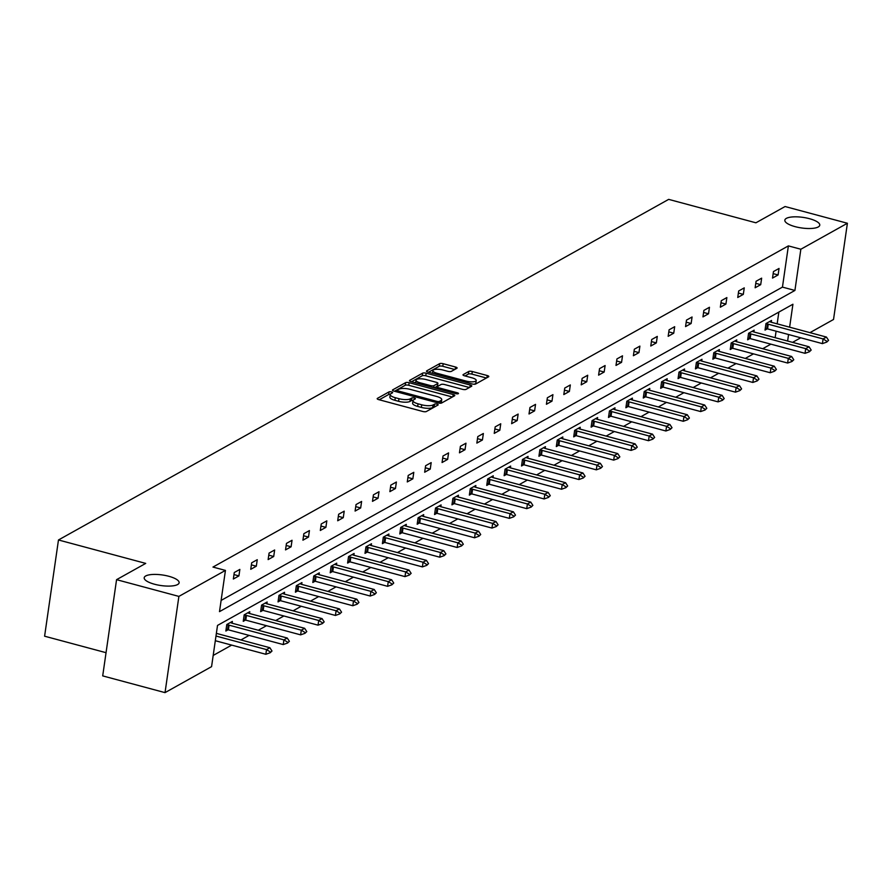 <?xml version="1.0" encoding="UTF-8"?>
<svg xmlns="http://www.w3.org/2000/svg" width="892" height="892" viewBox="0 0 892 892"><rect width="100%" height="100%" fill="white"/><g stroke="black" fill="none" stroke-linecap="round" stroke-linejoin="round"><path stroke-width="1.34" d="M795.162 226.657A17.639 5.33 8.2 0 0 819.759 225.185A17.639 5.33 8.2 0 0 809.434 218.685A17.639 5.33 8.2 0 0 784.837 220.157A17.639 5.33 8.2 0 0 795.162 226.657M154.528 584.238A17.639 5.33 8.2 0 0 179.125 582.766A17.639 5.33 8.2 0 0 168.8 576.277A17.639 5.33 8.2 0 0 144.203 577.737A17.639 5.33 8.2 0 0 154.528 584.238M391.532 391.923A1.895 0.569 8.2 0 0 389.046 391.889L377.416 398.378A2.709 0.814 8.2 0 0 377.193 398.657A2.709 0.814 8.2 0 0 378.777 399.649L422.819 411.48A2.709 0.814 8.2 0 0 426.365 411.524L437.994 405.035A1.895 0.569 8.2 0 0 438.15 404.845A1.895 0.569 8.2 0 0 437.047 404.143A1.895 0.569 8.2 0 0 434.56 404.109L433.055 404.957A8.664 2.62 8.2 0 1 421.726 404.801L418.058 403.82A8.664 2.62 8.2 0 1 412.985 400.631A8.664 2.62 8.2 0 1 413.732 399.761L415.237 398.925A1.895 0.569 8.2 0 0 415.393 398.735A1.895 0.569 8.2 0 0 414.289 398.033A1.895 0.569 8.2 0 0 411.803 397.999L410.298 398.847A8.664 2.62 8.2 0 1 398.969 398.691L395.301 397.709A8.664 2.62 8.2 0 1 390.228 394.52A8.664 2.62 8.2 0 1 390.964 393.651L392.469 392.815A1.895 0.569 8.2 0 0 392.636 392.625A1.895 0.569 8.2 0 0 391.532 391.923M390.272 394.364A1.895 0.569 8.2 0 0 388.678 394.498L379.223 399.772M435.274 406.54A1.895 0.569 8.2 0 0 434.192 406.707L432.687 407.555L433.055 404.957M413.029 400.475A1.895 0.569 8.2 0 0 411.435 400.597L409.93 401.445L410.298 398.847M456.882 368.285A2.709 0.814 8.2 0 0 457.117 368.017A2.709 0.814 8.2 0 0 455.533 367.025L443.179 363.702A2.709 0.814 8.2 0 0 439.633 363.657L426.722 370.86A2.709 0.814 8.2 0 0 426.488 371.139A2.709 0.814 8.2 0 0 428.071 372.131L472.124 383.961A2.709 0.814 8.2 0 0 475.659 384.006L488.582 376.792A2.709 0.814 8.2 0 0 488.805 376.524A2.709 0.814 8.2 0 0 487.222 375.532L472.292 371.518A2.709 0.814 8.2 0 0 468.757 371.473L463.227 374.562A2.709 0.814 8.2 0 0 462.993 374.83A2.709 0.814 8.2 0 0 464.587 375.822L471.98 377.818A7.236 2.185 8.2 0 1 476.216 380.483A7.236 2.185 8.2 0 1 466.126 381.085L437.136 373.302A7.236 2.185 8.2 0 1 432.899 370.626A7.236 2.185 8.2 0 1 442.99 370.024L447.817 371.328A2.709 0.814 8.2 0 0 451.363 371.373L456.882 368.285M789.621 327.186L792.921 304.239L217.514 625.426L211.571 666.647L165.031 692.627L102.703 675.891L116.562 579.666L145.719 563.398L58.471 539.972L668.666 199.373L755.914 222.799L785.072 206.531L847.4 223.256L833.529 319.481L809.958 332.649M116.562 579.666L178.891 596.402L225.442 570.412L219.499 611.633L794.917 290.457L800.849 249.236L847.4 223.256M221.116 600.428L782.451 287.113L788.383 245.891L212.976 567.067L225.442 570.412M788.383 245.891L800.849 249.236M409.138 382.701A2.709 0.814 8.2 0 0 405.604 382.657L392.692 389.86A2.709 0.814 8.2 0 0 392.458 390.127A2.709 0.814 8.2 0 0 394.041 391.131L438.083 402.95A2.709 0.814 8.2 0 0 441.629 403.006L454.541 395.792A2.709 0.814 8.2 0 0 454.775 395.524A2.709 0.814 8.2 0 0 453.192 394.52L409.138 382.701L408.77 385.299A2.709 0.814 8.2 0 0 405.224 385.255L394.487 391.253M409.707 380.36L422.618 373.157A2.709 0.814 8.2 0 1 426.164 373.202L470.207 385.021A2.709 0.814 8.2 0 1 471.79 386.024A2.709 0.814 8.2 0 1 471.556 386.292L466.037 389.38A2.709 0.814 8.2 0 1 462.491 389.336L444.629 384.541A2.709 0.814 8.2 0 0 441.083 384.485L437.415 386.537A2.709 0.814 8.2 0 0 437.192 386.805A2.709 0.814 8.2 0 0 438.775 387.808L457.373 392.792A1.895 0.569 8.2 0 1 458.477 393.495A1.895 0.569 8.2 0 1 455.834 393.651L411.056 381.631A2.709 0.814 8.2 0 1 409.473 380.639A2.709 0.814 8.2 0 1 409.707 380.36L409.618 380.962M165.031 692.627L178.891 596.402M58.471 539.972L44.6 636.197L106.048 652.688M753.885 331.958L754.153 330.174L748.578 333.285L747.641 339.785L749.893 338.525M719.108 351.381L719.365 349.586L713.79 352.697L712.853 359.197L715.105 357.948M684.32 370.793L684.577 369.009L679.002 372.12L678.065 378.621L680.317 377.361M649.532 390.217L649.789 388.421L644.214 391.532L643.277 398.033L645.529 396.773M614.744 409.629L615.001 407.834L609.437 410.944L608.489 417.456L610.741 416.196M579.967 429.041L580.224 427.257L574.649 430.368L573.712 436.868L575.964 435.608M545.179 448.464L545.436 446.669L539.861 449.78L538.924 456.28L541.176 455.031M510.391 467.876L510.648 466.081L505.073 469.203L504.136 475.704L506.388 474.444M475.603 487.288L475.86 485.504L470.285 488.615L469.348 495.116L471.6 493.856M440.815 506.712L441.083 504.917L435.508 508.027L434.571 514.528L436.812 513.279M406.038 526.124L406.295 524.34L400.72 527.451L399.783 533.951L402.036 532.691M371.25 545.547L371.507 543.752L365.932 546.863L364.995 553.363L367.248 552.103M336.462 564.959L336.719 563.164L331.144 566.275L330.207 572.787L332.46 571.527M301.674 584.371L301.931 582.587L296.356 585.698L295.419 592.199L297.672 590.939M266.898 603.795L267.154 602L261.579 605.111L260.642 611.611L262.895 610.362M232.11 623.207L232.366 621.412L226.791 624.523L225.854 631.034L228.107 629.774M213.188 655.442L231.697 645.106M240.918 639.954L249.091 635.405M258.312 630.254L266.485 625.693M275.706 620.542L283.868 615.982M293.1 610.83L301.262 606.27M310.494 601.13L318.656 596.57M327.888 591.418L336.05 586.858M345.282 581.707L353.444 577.146M362.665 572.006L370.838 567.446M380.059 562.294L388.232 557.734M397.453 552.583L405.626 548.023M414.847 542.871L423.02 538.322M432.241 533.171L440.403 528.61M449.635 523.459L457.797 518.899M467.029 513.747L475.191 509.198M484.423 504.047L492.585 499.487M501.817 494.335L509.979 489.775M519.211 484.624L527.373 480.074M536.594 474.923L544.767 470.363M553.988 465.211L562.161 460.651M571.382 455.5L579.555 450.951M588.776 445.799L596.938 441.239M606.17 436.088L614.332 431.527M623.564 426.376L631.726 421.816M640.958 416.675L649.12 412.115M658.352 406.964L666.514 402.403M675.746 397.252L683.908 392.692M693.129 387.552L701.302 382.991M710.523 377.84L718.696 373.28M727.917 368.128L736.09 363.568M745.311 358.417L753.472 353.868M762.705 348.716L770.866 344.156M775.159 337.678L776.096 331.177M777.155 323.841L778.85 312.1M249.504 613.495L249.76 611.711L244.185 614.822L243.248 621.323L245.501 620.063M284.28 594.083L284.548 592.288L278.973 595.399L278.036 601.91L280.278 600.651M319.068 574.671L319.325 572.876L313.75 575.987L312.813 582.487L315.066 581.227M353.856 555.248L354.113 553.464L348.538 556.575L347.601 563.075L349.854 561.815M388.644 535.836L388.901 534.04L383.326 537.151L382.389 543.652L384.642 542.403M423.432 516.412L423.689 514.628L418.114 517.739L417.177 524.24L419.43 522.98M458.209 497L458.466 495.216L452.891 498.327L451.954 504.827L454.206 503.567M492.997 477.588L493.254 475.793L487.679 478.904L486.742 485.404L488.994 484.155M527.785 458.165L528.042 456.381L522.467 459.492L521.53 465.992L523.782 464.732M562.573 438.752L562.83 436.957L557.255 440.079L556.318 446.58L558.57 445.32M597.35 419.34L597.618 417.545L592.043 420.656L591.106 427.156L593.358 425.908M632.138 399.917L632.395 398.133L626.82 401.244L625.883 407.744L628.135 406.484M666.926 380.505L667.183 378.71L661.608 381.821L660.671 388.332L662.923 387.072M701.714 361.093L701.971 359.298L696.396 362.408L695.459 368.909L697.711 367.649M736.502 341.669L736.759 339.885L731.184 342.996L730.247 349.497L732.499 348.237M771.279 322.257L771.535 320.462L765.972 323.573L765.024 330.073L767.276 328.825M800.726 337.789L792.564 342.35M787.625 341.023L788.561 334.533M782.451 287.113L794.917 290.457M778.103 274.948L772.528 278.07L773.464 271.558L779.039 268.447L778.103 274.948L773.163 273.632M760.709 284.66L755.134 287.77L756.07 281.27L761.645 278.159L760.709 284.66L755.769 283.333M743.315 294.371L737.74 297.482L738.676 290.982L744.251 287.871L743.315 294.371L738.375 293.044M725.921 304.072L720.346 307.194L721.282 300.682L726.857 297.571L725.921 304.072L720.981 302.756M708.527 313.783L702.952 316.894L703.888 310.394L709.463 307.283L708.527 313.783L703.587 312.456M691.133 323.495L685.558 326.606L686.494 320.105L692.069 316.995L691.133 323.495L686.204 322.168M673.739 333.207L668.164 336.317L669.1 329.817L674.675 326.695L673.739 333.207L668.81 331.88M656.345 342.907L650.77 346.018L651.717 339.517L657.281 336.407L656.345 342.907L651.416 341.58M638.962 352.619L633.387 355.73L634.323 349.229L639.899 346.118L638.962 352.619L634.022 351.292M621.568 362.33L615.993 365.441L616.929 358.941L622.504 355.819L621.568 362.33L616.628 361.004M604.174 372.031L598.599 375.142L599.536 368.641L605.111 365.53L604.174 372.031L599.234 370.704M586.78 381.743L581.205 384.853L582.142 378.353L587.716 375.242L586.78 381.743L581.84 380.416M569.386 391.454L563.811 394.565L564.747 388.065L570.322 384.954L569.386 391.454L564.446 390.127M551.992 401.155L546.417 404.266L547.353 397.765L552.928 394.654L551.992 401.155L547.052 399.839M534.598 410.866L529.023 413.977L529.96 407.477L535.534 404.366L534.598 410.866L529.67 409.54M517.204 420.578L511.629 423.689L512.565 417.188L518.14 414.078L517.204 420.578L512.276 419.251M499.81 430.278L494.235 433.389L495.172 426.889L500.747 423.778L499.81 430.278L494.882 428.963M482.427 439.99L476.852 443.101L477.789 436.601L483.364 433.49L482.427 439.99L477.488 438.663M465.033 449.702L459.458 452.813L460.395 446.312L465.97 443.201L465.033 449.702L460.094 448.375M447.639 459.402L442.064 462.524L443.001 456.013L448.576 452.902L447.639 459.402L442.7 458.087M430.245 469.114L424.67 472.225L425.607 465.724L431.182 462.613L430.245 469.114L425.306 467.787M412.851 478.826L407.276 481.936L408.213 475.436L413.788 472.325L412.851 478.826L407.912 477.499M395.457 488.526L389.882 491.648L390.819 485.137L396.394 482.026L395.457 488.526L390.518 487.21M378.063 498.238L372.488 501.349L373.425 494.848L379 491.737L378.063 498.238L373.135 496.911M360.669 507.949L355.094 511.06L356.031 504.56L361.606 501.449L360.669 507.949L355.741 506.623M343.275 517.661L337.7 520.772L338.637 514.271L344.212 511.149L343.275 517.661L338.347 516.334M325.892 527.362L320.317 530.472L321.254 523.972L326.829 520.861L325.892 527.362L320.953 526.035M308.498 537.073L302.923 540.184L303.86 533.684L309.435 530.573L308.498 537.073L303.559 535.746M291.104 546.785L285.529 549.896L286.466 543.395L292.041 540.273L291.104 546.785L286.165 545.458M273.71 556.485L268.135 559.596L269.072 553.096L274.647 549.985L273.71 556.485L268.771 555.159M256.316 566.197L250.741 569.308L251.678 562.807L257.253 559.697L256.316 566.197L251.377 564.87M238.922 575.909L233.347 579.019L234.284 572.519L239.859 569.408L238.922 575.909L233.983 574.582M390.228 394.52L389.86 397.118A8.664 2.62 8.2 0 0 394.922 400.307L395.301 397.709M409.93 401.445A8.664 2.62 8.2 0 1 398.59 401.3L394.922 400.307M412.985 400.631L412.617 403.229A8.664 2.62 8.2 0 0 417.679 406.418L418.058 403.82M432.687 407.555A8.664 2.62 8.2 0 1 421.347 407.41L417.679 406.418M452.367 397.007L408.77 385.299M397.319 390.105A1.895 0.569 8.2 0 0 397.152 390.295A1.895 0.569 8.2 0 0 398.267 390.997L436.924 401.378A1.895 0.569 8.2 0 0 439.41 401.411L440.994 400.519A8.664 2.62 8.2 0 0 441.73 399.661A8.664 2.62 8.2 0 0 436.667 396.461L410.231 389.369A8.664 2.62 8.2 0 0 398.902 389.224L397.319 390.105M441.73 399.661L441.362 402.259A8.664 2.62 8.2 0 1 440.615 403.128L440.414 403.24M411.502 381.754L422.239 375.755L422.618 373.157M469.382 387.507L425.785 375.8A2.709 0.814 8.2 0 0 422.239 375.755M426.086 379.557A7.236 2.185 8.2 0 0 415.995 380.159A7.236 2.185 8.2 0 0 420.232 382.824L430.457 385.567A2.709 0.814 8.2 0 0 433.991 385.623L437.66 383.571A2.709 0.814 8.2 0 0 437.894 383.304A2.709 0.814 8.2 0 0 436.311 382.3L426.086 379.557M415.995 380.159L415.627 382.768A7.236 2.185 8.2 0 0 415.616 382.858M437.37 385.578A2.709 0.814 8.2 0 1 437.515 385.901A2.709 0.814 8.2 0 1 437.281 386.169L434.259 387.864M432.899 370.626L432.52 373.235A7.236 2.185 8.2 0 0 432.508 373.324M473.942 384.24A7.236 2.185 8.2 0 0 475.849 383.081L476.216 380.483M486.408 378.007L471.924 374.116A2.709 0.814 8.2 0 0 468.378 374.071L465.033 375.945M454.708 369.5L442.8 366.3A2.709 0.814 8.2 0 0 439.265 366.255L428.517 372.254M215.306 640.712L265.849 654.282L266.53 649.599L269.863 647.726L216.366 633.365M270.209 652.732L271.993 651.015L270.209 652.732L265.849 654.282M215.987 636.029L266.53 649.599L270.321 651.952M269.863 647.726L271.993 651.015M226.089 629.418L227.583 629.674A2.754 0.836 -171.8 0 1 228.397 629.841L283.243 644.57L283.912 639.887L287.257 638.025L232.411 623.296A2.754 0.836 -171.8 0 1 231.708 623.062L230.381 622.527M287.603 643.021L289.387 641.303L287.603 643.021L283.243 644.57M226.758 624.746L228.263 624.991A2.754 0.836 -171.8 0 1 229.066 625.169L283.912 639.887L287.715 642.24M287.257 638.025L289.387 641.303M243.483 619.717L244.977 619.962A2.754 0.836 -171.8 0 1 245.791 620.141L300.637 634.859L301.306 630.176L304.651 628.314L249.805 613.584A2.754 0.836 -171.8 0 1 249.102 613.361L247.775 612.815M304.997 633.309L306.781 631.603L304.997 633.309L300.637 634.859M244.152 615.034L245.657 615.279A2.754 0.836 -171.8 0 1 246.46 615.458L301.306 630.176L305.109 632.528M304.651 628.314L306.781 631.603M260.865 610.005L262.371 610.251A2.754 0.836 -171.8 0 1 263.185 610.429L318.031 625.158L318.7 620.475L322.045 618.602L267.199 603.884A2.754 0.836 -171.8 0 1 266.496 603.65L265.169 603.103M322.391 623.608L324.175 621.891L322.391 623.608L318.031 625.158M261.546 605.322L263.051 605.579A2.754 0.836 -171.8 0 1 263.854 605.746L318.7 620.475L322.503 622.828M322.045 618.602L324.175 621.891M278.259 600.294L279.765 600.55A2.754 0.836 -171.8 0 1 280.579 600.717L335.425 615.447L336.094 610.764L339.439 608.902L284.593 594.172A2.754 0.836 -171.8 0 1 283.89 593.938L282.552 593.403M339.774 613.897L341.569 612.18L339.774 613.897L335.425 615.447M278.94 595.622L280.445 595.867A2.754 0.836 -171.8 0 1 281.248 596.034L336.094 610.764L339.897 613.116M339.439 608.902L341.569 612.18M295.653 590.593L297.159 590.838A2.754 0.836 -171.8 0 1 297.961 591.017L352.808 605.735L353.488 601.052L356.833 599.19L301.987 584.461A2.754 0.836 -171.8 0 1 301.284 584.238L299.946 583.691M357.168 604.185L358.952 602.479L357.168 604.185L352.808 605.735M296.334 585.91L297.839 586.156A2.754 0.836 -171.8 0 1 298.642 586.334L353.488 601.052L357.279 603.405M356.833 599.19L358.952 602.479M313.047 580.882L314.553 581.127A2.754 0.836 -171.8 0 1 315.355 581.305L370.202 596.023L370.882 591.351L374.227 589.478L319.381 574.76A2.754 0.836 -171.8 0 1 318.678 574.526L317.34 573.98M374.562 594.485L376.346 592.767L374.562 594.485L370.202 596.023M313.728 576.199L315.222 576.455A2.754 0.836 -171.8 0 1 316.036 576.622L370.882 591.351L374.673 593.704M374.227 589.478L376.346 592.767M330.441 571.17L331.947 571.426A2.754 0.836 -171.8 0 1 332.749 571.594L387.596 586.323L388.276 581.64L391.621 579.767L336.775 565.049A2.754 0.836 -171.8 0 1 336.072 564.814L334.734 564.279M391.956 584.773L393.74 583.056L391.956 584.773L387.596 586.323M331.11 566.498L332.616 566.743A2.754 0.836 -171.8 0 1 333.43 566.911L388.276 581.64L392.067 583.992M391.621 579.767L393.74 583.056M347.835 561.469L349.341 561.715A2.754 0.836 -171.8 0 1 350.143 561.893L404.99 576.611L405.67 571.928L409.015 570.066L354.169 555.337A2.754 0.836 -171.8 0 1 353.466 555.103L352.128 554.568M409.35 575.061L411.134 573.355L409.35 575.061L404.99 576.611M348.504 556.786L350.01 557.032A2.754 0.836 -171.8 0 1 350.824 557.21L405.67 571.928L409.461 574.281M409.015 570.066L411.134 573.355M365.229 551.758L366.735 552.003A2.754 0.836 -171.8 0 1 367.537 552.181L422.384 566.899L423.064 562.228L426.398 560.354L371.563 545.636A2.754 0.836 -171.8 0 1 370.849 545.402L369.522 544.856M426.744 565.361L428.528 563.644L426.744 565.361L422.384 566.899M365.898 547.075L367.404 547.32A2.754 0.836 -171.8 0 1 368.218 547.498L423.064 562.228L426.855 564.58M426.398 560.354L428.528 563.644M382.623 542.046L384.118 542.303A2.754 0.836 -171.8 0 1 384.931 542.47L439.778 557.199L440.447 552.516L443.792 550.643L388.945 535.925A2.754 0.836 -171.8 0 1 388.243 535.691L386.916 535.155M444.138 555.649L445.922 553.932L444.138 555.649L439.778 557.199M383.292 537.363L384.798 537.62A2.754 0.836 -171.8 0 1 385.6 537.787L440.447 552.516L444.249 554.869M443.792 550.643L445.922 553.932M400.017 532.346L401.512 532.591A2.754 0.836 -171.8 0 1 402.325 532.769L457.172 547.487L457.841 542.804L461.186 540.942L406.339 526.213A2.754 0.836 -171.8 0 1 405.637 525.979L404.31 525.444M461.532 545.937L463.316 544.231L461.532 545.937L457.172 547.487M400.686 527.663L402.192 527.908A2.754 0.836 -171.8 0 1 402.994 528.086L457.841 542.804L461.643 545.157M461.186 540.942L463.316 544.231M417.4 522.634L418.905 522.879A2.754 0.836 -171.8 0 1 419.719 523.058L474.566 537.776L475.235 533.104L478.58 531.231L423.733 516.513A2.754 0.836 -171.8 0 1 423.031 516.278L421.704 515.732M478.926 536.237L480.71 534.52L478.926 536.237L474.566 537.776M418.08 517.951L419.586 518.196A2.754 0.836 -171.8 0 1 420.388 518.375L475.235 533.104L479.037 535.456M478.58 531.231L480.71 534.52M434.794 512.922L436.3 513.179A2.754 0.836 -171.8 0 1 437.113 513.346L491.96 528.075L492.629 523.392L495.974 521.519L441.127 506.801A2.754 0.836 -171.8 0 1 440.425 506.567L439.098 506.032M496.309 526.525L498.104 524.808L496.309 526.525L491.96 528.075M435.474 508.239L436.98 508.496A2.754 0.836 -171.8 0 1 437.782 508.663L492.629 523.392L496.431 525.745M495.974 521.519L498.104 524.808M452.188 503.222L453.693 503.467A2.754 0.836 -171.8 0 1 454.496 503.634L509.343 518.363L510.023 513.68L513.368 511.818L458.521 497.089A2.754 0.836 -171.8 0 1 457.819 496.855L456.481 496.32M513.703 516.814L515.487 515.108L513.703 516.814L509.343 518.363M452.868 498.539L454.374 498.784A2.754 0.836 -171.8 0 1 455.176 498.962L510.023 513.68L513.814 516.033M513.368 511.818L515.487 515.108M469.582 493.51L471.087 493.755A2.754 0.836 -171.8 0 1 471.89 493.934L526.737 508.652L527.417 503.969L530.762 502.107L475.915 487.389A2.754 0.836 -171.8 0 1 475.213 487.155L473.875 486.608M531.097 507.113L532.881 505.396L531.097 507.113L526.737 508.652M470.262 488.827L471.757 489.072A2.754 0.836 -171.8 0 1 472.57 489.251L527.417 503.969L531.208 506.333M530.762 502.107L532.881 505.396M486.976 483.798L488.482 484.055A2.754 0.836 -171.8 0 1 489.284 484.222L544.131 498.951L544.811 494.268L548.156 492.395L493.309 477.677A2.754 0.836 -171.8 0 1 492.607 477.443L491.269 476.908M548.491 497.401L550.275 495.684L548.491 497.401L544.131 498.951M487.656 479.115L489.15 479.372A2.754 0.836 -171.8 0 1 489.964 479.539L544.811 494.268L548.602 496.621M548.156 492.395L550.275 495.684M504.37 474.098L505.875 474.343A2.754 0.836 -171.8 0 1 506.678 474.511L561.525 489.24L562.205 484.557L565.55 482.695L510.703 467.965A2.754 0.836 -171.8 0 1 510.001 467.731L508.663 467.196M565.885 487.69L567.669 485.973L565.885 487.69L561.525 489.24M505.039 469.415L506.545 469.66A2.754 0.836 -171.8 0 1 507.358 469.839L562.205 484.557L565.996 486.909M565.55 482.695L567.669 485.973M521.764 464.386L523.269 464.632A2.754 0.836 -171.8 0 1 524.072 464.81L578.919 479.528L579.599 474.845L582.944 472.983L528.097 458.254A2.754 0.836 -171.8 0 1 527.384 458.031L526.057 457.485M583.279 477.978L585.063 476.272L583.279 477.978L578.919 479.528M522.433 459.703L523.938 459.949A2.754 0.836 -171.8 0 1 524.752 460.127L579.599 474.845L583.39 477.209M582.944 472.983L585.063 476.272M539.158 454.675L540.652 454.92A2.754 0.836 -171.8 0 1 541.466 455.098L596.313 469.828L596.982 465.145L600.327 463.271L545.48 448.553A2.754 0.836 -171.8 0 1 544.778 448.319L543.451 447.784M600.673 468.278L602.457 466.561L600.673 468.278L596.313 469.828M539.827 449.992L541.332 450.248A2.754 0.836 -171.8 0 1 542.135 450.415L596.982 465.145L600.784 467.497M600.327 463.271L602.457 466.561M556.552 444.963L558.046 445.219A2.754 0.836 -171.8 0 1 558.86 445.387L613.707 460.116L614.376 455.433L617.721 453.571L562.874 438.842A2.754 0.836 -171.8 0 1 562.172 438.608L560.845 438.072M618.067 458.566L619.851 456.849L618.067 458.566L613.707 460.116M557.221 440.291L558.726 440.537A2.754 0.836 -171.8 0 1 559.529 440.715L614.376 455.433L618.178 457.786M617.721 453.571L619.851 456.849M573.935 435.263L575.44 435.508A2.754 0.836 -171.8 0 1 576.254 435.686L631.101 450.404L631.77 445.721L635.115 443.859L580.268 429.13A2.754 0.836 -171.8 0 1 579.566 428.907L578.239 428.361M635.461 448.854L637.245 447.148L635.461 448.854L631.101 450.404M574.615 430.58L576.12 430.825A2.754 0.836 -171.8 0 1 576.923 431.003L631.77 445.721L635.572 448.074M635.115 443.859L637.245 447.148M591.329 425.551L592.834 425.796A2.754 0.836 -171.8 0 1 593.648 425.975L648.495 440.704L649.164 436.021L652.509 434.148L597.662 419.43A2.754 0.836 -171.8 0 1 596.96 419.195L595.633 418.649M652.844 439.154L654.639 437.437L652.844 439.154L648.495 440.704M592.009 420.868L593.514 421.124A2.754 0.836 -171.8 0 1 594.317 421.292L649.164 436.021L652.966 438.373M652.509 434.148L654.639 437.437M608.723 415.839L610.228 416.096A2.754 0.836 -171.8 0 1 611.031 416.263L665.878 430.992L666.558 426.309L669.903 424.447L615.056 409.718A2.754 0.836 -171.8 0 1 614.354 409.484L613.016 408.949M670.238 429.442L672.022 427.725L670.238 429.442L665.878 430.992M609.403 411.167L610.909 411.413A2.754 0.836 -171.8 0 1 611.711 411.58L666.558 426.309L670.349 428.662M669.903 424.447L672.022 427.725M626.117 406.139L627.622 406.384A2.754 0.836 -171.8 0 1 628.425 406.562L683.272 421.28L683.952 416.597L687.297 414.735L632.45 400.006A2.754 0.836 -171.8 0 1 631.748 399.783L630.41 399.237M687.632 419.731L689.416 418.025L687.632 419.731L683.272 421.28M626.797 401.456L628.291 401.701A2.754 0.836 -171.8 0 1 629.105 401.879L683.952 416.597L687.743 418.95M687.297 414.735L689.416 418.025M643.511 396.427L645.016 396.672A2.754 0.836 -171.8 0 1 645.819 396.851L700.666 411.569L701.346 406.897L704.691 405.024L649.844 390.306A2.754 0.836 -171.8 0 1 649.142 390.072L647.804 389.525M705.026 410.03L706.81 408.313L705.026 410.03L700.666 411.569M644.191 391.744L645.685 392.001A2.754 0.836 -171.8 0 1 646.499 392.168L701.346 406.897L705.137 409.25M704.691 405.024L706.81 408.313M660.905 386.715L662.41 386.972A2.754 0.836 -171.8 0 1 663.213 387.139L718.06 401.868L718.74 397.185L722.085 395.312L667.238 380.594A2.754 0.836 -171.8 0 1 666.536 380.36L665.198 379.825M722.42 400.318L724.204 398.601L722.42 400.318L718.06 401.868M661.574 382.044L663.079 382.289A2.754 0.836 -171.8 0 1 663.893 382.456L718.74 397.185L722.531 399.538M722.085 395.312L724.204 398.601M678.299 377.015L679.804 377.26A2.754 0.836 -171.8 0 1 680.607 377.439L735.454 392.157L736.134 387.474L739.479 385.612L684.632 370.882A2.754 0.836 -171.8 0 1 683.919 370.648L682.592 370.113M739.814 390.607L741.598 388.901L739.814 390.607L735.454 392.157M678.968 372.332L680.473 372.577A2.754 0.836 -171.8 0 1 681.287 372.756L736.134 387.474L739.925 389.826M739.479 385.612L741.598 388.901M695.693 367.303L697.187 367.549A2.754 0.836 -171.8 0 1 698.001 367.727L752.848 382.445L753.517 377.773L756.862 375.9L702.015 361.182A2.754 0.836 -171.8 0 1 701.313 360.948L699.986 360.401M757.208 380.906L758.992 379.189L757.208 380.906L752.848 382.445M696.362 362.62L697.867 362.866A2.754 0.836 -171.8 0 1 698.67 363.044L753.517 377.773L757.319 380.126M756.862 375.9L758.992 379.189M713.087 357.592L714.581 357.848A2.754 0.836 -171.8 0 1 715.395 358.015L770.242 372.745L770.911 368.062L774.256 366.188L719.409 351.47A2.754 0.836 -171.8 0 1 718.707 351.236L717.38 350.701M774.602 371.195L776.386 369.478L774.602 371.195L770.242 372.745M713.756 352.92L715.261 353.165A2.754 0.836 -171.8 0 1 716.064 353.332L770.911 368.062L774.713 370.414M774.256 366.188L776.386 369.478M730.47 347.891L731.975 348.136A2.754 0.836 -171.8 0 1 732.789 348.315L787.636 363.033L788.305 358.35L791.65 356.488L736.803 341.759A2.754 0.836 -171.8 0 1 736.101 341.524L734.774 340.989M791.996 361.483L793.78 359.777L791.996 361.483L787.636 363.033M731.15 343.208L732.655 343.453A2.754 0.836 -171.8 0 1 733.458 343.632L788.305 358.35L792.107 360.702M791.65 356.488L793.78 359.777M747.864 338.18L749.369 338.425A2.754 0.836 -171.8 0 1 750.183 338.603L805.03 353.321L805.699 348.649L809.044 346.776L754.197 332.058A2.754 0.836 -171.8 0 1 753.495 331.824L752.168 331.278M809.378 351.782L811.174 350.065L809.378 351.782L805.03 353.321M748.544 333.497L750.049 333.742A2.754 0.836 -171.8 0 1 750.852 333.92L805.699 348.649L809.501 351.002M809.044 346.776L811.174 350.065M765.258 328.468L766.763 328.724A2.754 0.836 -171.8 0 1 767.577 328.892L822.413 343.621L823.093 338.938L826.438 337.065L771.591 322.347A2.754 0.836 -171.8 0 1 770.889 322.112L769.551 321.577M826.773 342.071L828.557 340.354L826.773 342.071L822.413 343.621M765.938 323.785L767.443 324.041A2.754 0.836 -171.8 0 1 768.246 324.209L823.093 338.938L826.884 341.29M826.438 337.065L828.557 340.354M388.678 394.498L389.046 391.889M434.192 406.707L434.56 404.109M411.435 400.597L411.803 397.999M398.59 401.3L398.969 398.691M421.347 407.41L421.726 404.801M377.338 398.98L377.416 398.378M452.868 396.728L453.192 394.52M392.603 390.462L392.692 389.86M405.224 385.255L405.604 382.657M397.052 391.934L397.252 390.529M398.088 392.212L398.267 390.997M436.757 402.593L436.924 401.378M439.154 403.162L439.41 401.411M440.615 403.128L440.994 400.519M425.785 375.8L426.164 373.202M469.894 387.228L470.207 385.021M438.596 389.023L438.775 387.808M457.217 393.851L457.373 392.792M420.065 384.051L420.232 382.824M430.278 386.793L430.457 385.567M433.69 387.708L433.991 385.623M437.281 386.169L437.66 383.571M436.957 374.517L437.136 373.302M465.958 382.3L466.126 381.085M463.138 375.153L463.227 374.562M468.378 374.071L468.757 371.473M471.924 374.116L472.292 371.518M486.909 377.729L487.222 375.532M426.632 371.462L426.722 370.86M439.265 366.255L439.633 363.657M442.8 366.3L443.179 363.702M455.221 369.221L455.533 367.025M228.397 629.841L229.066 625.169M227.583 629.674L228.263 624.991M245.791 620.141L246.46 615.458M244.977 619.962L245.657 615.279M263.185 610.429L263.854 605.746M262.371 610.251L263.051 605.579M280.579 600.717L281.248 596.034M279.765 600.55L280.445 595.867M297.961 591.017L298.642 586.334M297.159 590.838L297.839 586.156M315.355 581.305L316.036 576.622M314.553 581.127L315.222 576.455M332.749 571.594L333.43 566.911M331.947 571.426L332.616 566.743M350.143 561.893L350.824 557.21M349.341 561.715L350.01 557.032M367.537 552.181L368.218 547.498M366.735 552.003L367.404 547.32M384.931 542.47L385.6 537.787M384.118 542.303L384.798 537.62M402.325 532.769L402.994 528.086M401.512 532.591L402.192 527.908M419.719 523.058L420.388 518.375M418.905 522.879L419.586 518.196M437.113 513.346L437.782 508.663M436.3 513.179L436.98 508.496M454.496 503.634L455.176 498.962M453.693 503.467L454.374 498.784M471.89 493.934L472.57 489.251M471.087 493.755L471.757 489.072M489.284 484.222L489.964 479.539M488.482 484.055L489.15 479.372M506.678 474.511L507.358 469.839M505.875 474.343L506.545 469.66M524.072 464.81L524.752 460.127M523.269 464.632L523.938 459.949M541.466 455.098L542.135 450.415M540.652 454.92L541.332 450.248M558.86 445.387L559.529 440.715M558.046 445.219L558.726 440.537M576.254 435.686L576.923 431.003M575.44 435.508L576.12 430.825M593.648 425.975L594.317 421.292M592.834 425.796L593.514 421.124M611.031 416.263L611.711 411.58M610.228 416.096L610.909 411.413M628.425 406.562L629.105 401.879M627.622 406.384L628.291 401.701M645.819 396.851L646.499 392.168M645.016 396.672L645.685 392.001M663.213 387.139L663.893 382.456M662.41 386.972L663.079 382.289M680.607 377.439L681.287 372.756M679.804 377.26L680.473 372.577M698.001 367.727L698.67 363.044M697.187 367.549L697.867 362.866M715.395 358.015L716.064 353.332M714.581 357.848L715.261 353.165M732.789 348.315L733.458 343.632M731.975 348.136L732.655 343.453M750.183 338.603L750.852 333.92M749.369 338.425L750.049 333.742M767.577 328.892L768.246 324.209M766.763 328.724L767.443 324.041M396.929 391.9L397.152 390.295M436.935 388.577L437.192 386.805M437.515 385.901L437.894 383.304"/></g></svg>
